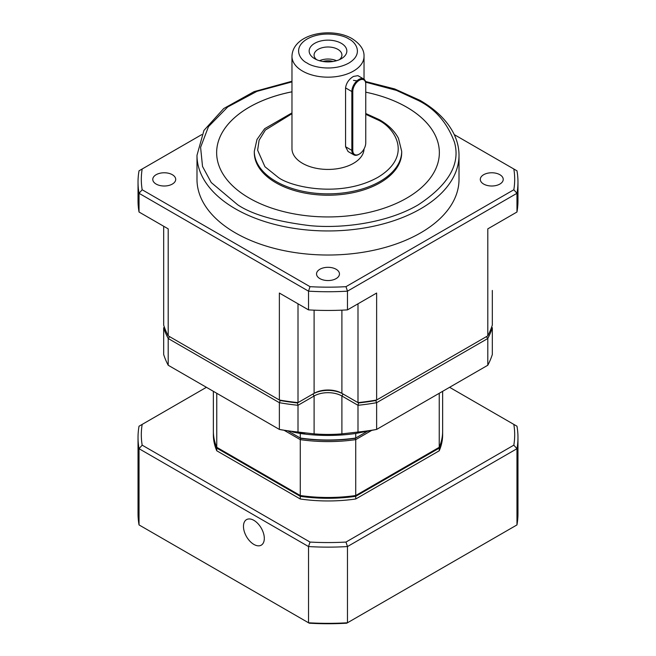 <?xml version="1.0" encoding="UTF-8"?>
<svg xmlns="http://www.w3.org/2000/svg" width="656" height="656" viewBox="0 0 656 656"><rect width="100%" height="100%" fill="white"/><g stroke="black" fill="none" stroke-linecap="round" stroke-linejoin="round"><path stroke-width="0.98" d="M319.89 278.611A11.464 6.617 180 0 1 316.536 273.937A11.464 6.617 180 0 1 323.613 267.82A11.464 6.617 180 0 1 336.11 269.255A11.464 6.617 180 0 1 339.464 273.937A11.464 6.617 180 0 1 332.387 280.046A11.464 6.617 180 0 1 319.89 278.611M156.128 184.065A11.464 6.617 180 0 1 152.774 179.383A11.464 6.617 180 0 1 159.851 173.274A11.464 6.617 180 0 1 172.339 174.709A11.464 6.617 180 0 1 175.701 179.383A11.464 6.617 180 0 1 168.625 185.5A11.464 6.617 180 0 1 156.128 184.065M483.661 184.065A11.464 6.617 180 0 1 480.299 179.383A11.464 6.617 180 0 1 487.375 173.274A11.464 6.617 180 0 1 499.872 174.709A11.464 6.617 180 0 1 503.226 179.383A11.464 6.617 180 0 1 496.149 185.5A11.464 6.617 180 0 1 483.661 184.065M196.989 155.316A131.011 75.637 180 0 0 235.365 208.805A131.011 75.637 180 0 0 378.135 225.197A131.011 75.637 180 0 0 459.011 155.316L459.011 179.383A131.011 75.637 180 0 1 378.135 249.264A131.011 75.637 180 0 1 235.365 232.872A131.011 75.637 180 0 1 196.989 179.383L196.989 155.316L203.934 130.437L223.737 108.535L254.102 91.627L291.969 81.246M439.356 152.659A111.356 64.296 0 0 0 406.745 107.207A111.356 64.296 0 0 0 365.753 92.184A111.356 64.296 180 0 1 406.745 107.182A111.356 64.296 180 0 1 439.356 152.643A111.356 64.296 180 0 1 370.615 212.044A111.356 64.296 180 0 1 249.255 198.104A111.356 64.296 180 0 1 216.644 152.643A111.356 64.296 180 0 1 291.969 91.807M291.969 91.832A111.356 64.296 0 0 0 216.644 152.659M401.693 152.668A73.693 42.55 180 0 1 356.2 191.978A73.693 42.55 180 0 1 275.889 182.753A73.693 42.55 180 0 1 254.307 152.668L254.307 151.306A73.693 42.55 180 0 0 275.889 181.392A73.693 42.55 180 0 0 356.2 190.617A73.693 42.55 180 0 0 401.693 151.306L401.693 152.668M353.887 154.865L348.082 151.52L345.564 146.739L345.564 87.904C346.294 82.984 348.935 79.163 353.477 76.424L357.914 75.661L363.719 79.015A9.824 5.674 -60 0 1 365.753 83.509L365.753 142.885A9.168 5.297 -60 0 1 359.267 154.111L358.799 154.381A9.824 5.674 -60 0 1 353.887 154.865A9.824 5.674 -60 0 1 351.854 150.372L351.854 91.537A9.824 5.674 -60 0 1 358.799 79.499A9.824 5.674 -60 0 1 363.719 79.015M364.023 148.969A36.031 20.803 180 0 1 341.522 167.911A36.031 20.803 180 0 1 302.523 163.336A36.031 20.803 180 0 1 291.969 148.633L291.969 56.367A36.031 20.803 180 0 0 302.523 71.078A36.031 20.803 180 0 0 341.784 75.588A36.031 20.803 180 0 0 364.031 56.367L364.031 79.22M314.683 58.712L314.683 58.712A18.835 10.873 180 0 1 314.683 43.329A18.835 10.873 180 0 1 341.317 43.329A18.835 10.873 180 0 1 341.317 58.712A18.835 10.873 180 0 1 314.683 58.712M339.316 59.712A13.924 8.036 0 0 0 341.924 55.03A13.924 8.036 0 0 0 337.84 49.348A13.924 8.036 0 0 0 322.67 47.609A13.924 8.036 0 0 0 314.076 55.03A13.924 8.036 0 0 0 316.684 59.712M336.528 60.713A13.924 8.036 0 0 0 319.472 60.713M322.957 61.5A10.881 6.281 180 0 1 333.043 61.5M375.765 400.513L376.634 402.686L487.802 338.504L486.358 336.667L375.765 400.513A165.402 95.497 0 0 1 358.545 402.94L341.899 393.329L343.055 393.994L341.899 396.003A19.655 11.349 0 0 0 314.101 396.003L312.945 393.994L314.101 393.329L298.004 402.62A167.042 96.44 180 0 1 279.366 400.012L280.235 400.513A165.402 95.497 0 0 0 297.455 402.94L312.945 393.994A21.287 12.292 180 0 1 343.055 393.994L358.545 402.94A165.402 95.497 0 0 0 375.765 400.513L487.802 335.831A167.042 96.44 180 0 0 492.328 325.073L492.328 290.436M314.101 310.165L314.101 393.329A19.655 11.349 180 0 1 341.899 393.329L343.055 393.994A21.287 12.292 180 0 0 312.945 393.994M298.004 303.802L298.004 402.62L297.455 402.94L298.004 405.293L314.101 396.003L314.101 433.87L298.004 432.042L298.004 405.293A167.042 96.44 0 0 1 279.366 402.686L279.366 429.426A167.042 96.44 0 0 0 298.004 432.042M163.672 226.246L163.672 325.073A167.042 96.44 180 0 0 168.198 335.831L279.366 400.012L279.366 293.043L308.525 309.878A189.969 109.675 0 0 0 347.475 309.878L347.475 291.157L516.969 193.299L516.969 212.019L487.802 228.862L487.802 335.831M347.475 309.878L376.634 293.043L376.634 400.012A167.042 96.44 180 0 1 357.996 402.62L357.996 303.802M168.198 335.831L168.198 228.862L139.031 212.019L139.031 193.299L308.525 291.157L308.525 309.878M454.239 134.603L516.969 170.814A189.969 109.675 180 0 1 517.969 182.056A189.969 109.675 180 0 1 516.969 193.299L513.82 189.764L345.983 286.672L347.475 291.157A189.969 109.675 180 0 1 308.525 291.157L310.017 286.672L142.18 189.764L139.031 193.299A189.969 109.675 180 0 1 138.031 182.056A189.969 109.675 180 0 1 139.031 170.814L201.761 134.603M138.031 182.056L138.031 200.777A189.969 109.675 0 0 0 139.031 212.019M516.969 212.019A189.969 109.675 0 0 0 517.969 200.777L517.969 182.056M310.017 286.672A186.689 107.789 0 0 0 345.983 286.672M513.82 189.764A186.689 107.789 0 0 0 513.82 169.002M142.18 169.002A186.689 107.789 0 0 0 142.18 189.764M358.799 154.381L359.267 154.111A9.168 5.297 -60 0 1 352.78 150.372L352.78 91.537A9.168 5.297 -60 0 1 359.267 80.303A9.168 5.297 -60 0 1 365.753 84.05M164.435 327.311L163.672 327.746L163.672 354.486A167.042 96.44 0 0 0 168.198 365.244L279.366 429.426L281.637 429.877C298.537 432.534 312.158 433.993 300.276 433.075L293.142 432.124L300.276 433.477A114.636 66.182 0 0 0 355.724 433.477L376.634 429.426L376.634 402.686A167.042 96.44 0 0 1 357.996 405.293L357.996 432.042A167.042 96.44 0 0 0 376.634 429.426L487.802 365.244A167.042 96.44 0 0 0 492.328 354.486L492.328 327.746L491.565 327.311M291.69 431.427L293.142 432.124M163.672 327.746A167.042 96.44 0 0 0 168.198 338.504L169.642 336.667L280.235 400.513A165.402 95.497 0 0 0 297.455 402.94M487.802 365.244L487.802 338.504A167.042 96.44 0 0 0 492.328 327.746M358.545 402.94L357.996 405.293L341.899 396.003L341.899 433.87C332.658 434.633 323.4 434.633 314.101 433.87M280.235 400.513L279.366 402.686L168.198 338.504L168.198 365.244M492.328 293.109L492.328 319.849M357.996 432.042L341.899 433.87M304.589 433.304L300.276 433.075M355.724 433.477L355.724 438.028L367.516 431.222L355.724 438.028A114.636 66.182 0 0 1 300.276 438.028L300.776 438.315A113.652 65.616 0 0 0 355.224 438.315L355.724 439.627L355.724 495.518L439.233 447.31A114.636 66.182 0 0 0 442.636 431.304L442.636 391.329M300.276 433.477L300.276 438.028L287.877 430.869L300.776 438.315L300.276 439.627A114.636 66.182 0 0 0 355.724 439.627L371.714 430.402M213.364 391.329L213.364 431.304A114.636 66.182 0 0 0 216.767 447.31L300.276 495.518L300.276 439.627L284.081 430.279M216.767 447.31L216.767 393.288M439.233 393.288L439.233 447.31M300.276 495.518A114.636 66.182 0 0 0 355.724 495.518L355.224 495.813A113.652 65.616 0 0 1 300.776 495.813L300.276 495.518M264.311 538.404A14.735 8.512 -120 0 0 257.874 523.57A14.735 8.512 -120 0 0 246.517 519.626A14.735 8.512 -120 0 0 243.466 526.374A14.735 8.512 -120 0 0 249.903 541.208A14.735 8.512 -120 0 0 261.26 545.152A14.735 8.512 -120 0 0 264.311 538.404M449.59 387.311L513.82 424.399A186.689 107.789 180 0 1 513.82 445.162L345.983 542.061A186.689 107.789 180 0 1 310.017 542.061L142.18 445.162A186.689 107.789 180 0 1 142.18 424.399L206.41 387.311M439.233 450.787A114.636 66.182 0 0 0 442.636 434.78L442.636 432.107A114.636 66.182 180 0 1 439.233 448.114L439.233 450.787L355.724 498.995L355.724 496.321L439.233 448.114M216.767 450.787L216.767 448.114A114.636 66.182 180 0 1 213.364 432.107L213.364 434.78A114.636 66.182 0 0 0 216.767 450.787L300.276 498.995A114.636 66.182 0 0 0 355.724 498.995M513.82 445.162L516.969 448.696A189.969 109.675 0 0 0 517.969 437.454A189.969 109.675 0 0 0 516.969 426.211L513.82 424.399M138.031 437.454L138.031 513.673A189.969 109.675 0 0 0 139.031 524.915L139.031 448.696A189.969 109.675 0 0 1 138.031 437.454A189.969 109.675 0 0 1 139.031 426.211L142.18 424.399M310.017 542.061L308.525 546.555L139.031 448.696L142.18 445.162M139.031 524.915L308.525 622.774A189.969 109.675 0 0 0 347.475 622.774L346.729 623.2A188.329 108.732 0 0 1 309.271 623.2L308.525 622.774L308.525 546.555A189.969 109.675 0 0 0 347.475 546.555L345.983 542.061M516.969 524.915L347.475 622.774L347.475 546.555L516.969 448.696L516.969 524.915A189.969 109.675 0 0 0 517.969 513.673L517.969 437.454M355.724 496.321A114.636 66.182 180 0 1 300.276 496.321L300.276 498.995M216.767 448.114L300.276 496.321M365.646 82.172L396.462 90.38L418.323 100.491C435.231 108.863 447.269 122.77 454.452 142.213C460.684 163.926 448.647 184.787 418.323 204.787C388.016 222.704 343.195 228.846 309.935 225.648C276.258 221.507 252.175 214.553 237.677 204.787L211.232 182.54L202.524 166.452L200.597 147.313L208.485 126.616L227.73 106.953L256.963 91.348L291.969 81.885M353.477 80.376L356.995 80.819M365.753 114.308L377.79 119.884C394.363 127.141 413.969 155.71 377.79 177.382C340.259 198.268 290.772 186.944 278.21 177.382L264.934 166.722L257.636 150.24L259.095 140.236L265.385 130.036L291.969 113.701M307.156 63.058C300.218 60.016 292.01 48.06 307.156 38.983C322.867 30.242 343.588 34.981 348.844 38.983C355.782 42.025 363.99 53.981 348.844 63.058C333.133 71.799 312.412 67.06 307.156 63.058M341.899 393.329L341.899 310.165M345.564 146.739L351.854 150.372L352.78 150.372M352.78 91.537L351.854 91.537L345.564 87.904M365.49 81.492L394.691 88.945L419.963 100.335C435.789 109.511 446.99 120.466 453.558 133.209C457.175 140.384 458.995 147.756 459.011 155.316M401.693 151.306L398.446 138.293C394.641 131.036 388.303 124.845 379.43 119.72L365.753 113.504M291.969 112.914L264.655 128.707L256.98 139.466L254.307 151.306M364.031 56.367C364.318 49.938 360.349 44.034 352.116 38.663C331.879 26.691 292.642 33.423 291.969 56.367"/></g></svg>
